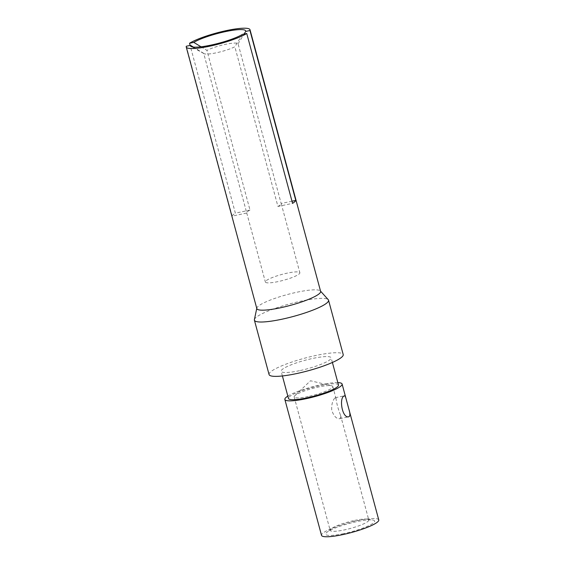 <?xml version="1.0" encoding="UTF-8"?>
<svg xmlns="http://www.w3.org/2000/svg" width="565" height="565" viewBox="0 0 565 565"><rect width="100%" height="100%" fill="white"/><g stroke="black" fill="none" stroke-linecap="round" stroke-linejoin="round"><path stroke-width="0.42" stroke-dasharray="2.83 2.12" d="M186.309 46.238L232.144 216.12L246.778 213.033L203.69 53.343A17.854 3.037 -15.1 0 0 204.036 53.661A17.854 3.037 -15.1 0 0 216.275 52.806A17.854 3.037 -15.1 0 0 234.849 46.768L277.938 206.451L292.571 203.365M242.491 34.38L234.849 46.768M201.034 46.796L206.91 50.377L249.998 210.067A17.854 3.037 -15.1 0 0 246.728 212.913A17.854 3.037 -15.1 0 0 246.778 213.033M291.992 201.204L281.158 203.492L238.077 43.802A17.854 3.037 -15.1 0 0 225.484 44.338A17.854 3.037 -15.1 0 0 206.91 50.377M238.077 43.802L244.094 34.041M334.854 397.993C332.467 400.684 331.429 404.815 331.733 410.395C333.957 416.327 336.627 419.096 339.727 418.693L340.356 418.382L340.526 415.211C338.096 408.883 336.606 403.346 336.041 398.615L335.306 397.725L334.854 397.993M308.321 396.475A20.001 3.404 164.9 0 1 294.167 396.941A20.001 3.404 164.9 0 1 294.789 395.719A20.001 3.404 164.9 0 1 294.845 395.662A20.001 3.404 164.9 0 1 318.632 386.99A20.001 3.404 164.9 0 1 331.634 385.775A20.001 3.404 164.9 0 1 332.785 386.524A20.001 3.404 164.9 0 1 332.1 387.802A20.001 3.404 164.9 0 1 308.321 396.475M354.636 520.436A20.001 3.404 164.9 0 1 367.193 519.136A20.001 3.404 164.9 0 1 368.79 519.97A20.001 3.404 164.9 0 1 368.112 521.248A20.001 3.404 164.9 0 1 344.325 529.921A20.001 3.404 164.9 0 1 330.172 530.387A20.001 3.404 164.9 0 1 330.85 529.108A20.001 3.404 164.9 0 1 331.132 528.868A20.001 3.404 164.9 0 1 354.636 520.436M343.605 533.65A25.354 4.315 164.9 0 1 326.881 532.315A25.354 4.315 164.9 0 1 356.685 521.629A25.354 4.315 164.9 0 1 372.603 519.984A25.354 4.315 164.9 0 1 368.655 525.725A25.354 4.315 164.9 0 1 343.605 533.65M378.762 519.92A29.641 5.043 -15.1 0 0 357.786 520.612A29.641 5.043 -15.1 0 0 321.527 535.359M337.835 382.618A29.641 5.043 -15.1 0 0 321.118 384.701A29.641 5.043 -15.1 0 0 287.839 396.107M338.47 384.991A25.891 4.407 -15.1 0 0 320.15 385.591A25.891 4.407 -15.1 0 0 288.475 398.48M299.464 370.689A25.891 4.407 164.9 0 1 281.144 371.297A25.891 4.407 164.9 0 1 312.812 358.415A25.891 4.407 164.9 0 1 331.139 357.807A25.891 4.407 164.9 0 1 299.464 370.689M269.074 374.553A38.392 6.533 164.9 0 1 316.04 355.449A38.392 6.533 164.9 0 1 343.202 354.552M254.398 319.606A38.392 6.533 164.9 0 1 301.371 301.089A38.392 6.533 164.9 0 1 328.251 299.683M256.828 308.603A33.031 5.622 164.9 0 1 256.821 308.102A33.031 5.622 164.9 0 1 257.951 306.491A33.031 5.622 164.9 0 1 297.239 292.162A33.031 5.622 164.9 0 1 320.369 290.954A33.031 5.622 164.9 0 1 320.616 291.392M278.015 281.61A17.854 3.037 164.9 0 1 265.38 282.027A17.854 3.037 164.9 0 1 287.218 273.142A17.854 3.037 164.9 0 1 299.86 272.726A17.854 3.037 164.9 0 1 278.015 281.61M203.69 53.343L193.414 47.086M249.998 210.067L235.365 213.153L190.108 45.433M232.144 216.12A33.031 5.622 164.9 0 1 233.197 214.756A33.031 5.622 164.9 0 1 235.365 213.153M277.938 206.451A17.854 3.037 -15.1 0 0 281.208 203.612A17.854 3.037 -15.1 0 0 281.158 203.492M339.727 418.686L348.739 416.786M331.634 385.775L310.51 380.761L294.789 395.719M332.785 386.524L336.048 398.615M340.526 415.211L368.79 519.97M331.132 528.868L326.881 532.315M282.401 375.958L281.144 371.297M246.728 212.913L265.38 282.027M294.167 396.941L330.172 530.387M367.193 519.136L372.603 519.984M204.036 53.661L191.182 46.521M335.306 397.725L344.311 395.825M332.397 362.469L331.139 357.807M281.208 203.612L299.86 272.726"/><path stroke-width="0.85" d="M242.491 34.38A28.568 4.866 164.9 0 1 210.766 45.151A28.568 4.866 164.9 0 1 191.182 46.521A28.568 4.866 164.9 0 1 190.553 45.341L186.309 46.238A33.031 5.622 164.9 0 0 186.238 46.987A33.031 5.622 164.9 0 0 211.564 45.786A33.031 5.622 164.9 0 0 246.736 33.483L242.491 34.38M190.108 45.433L189.529 43.272L193.774 42.375L201.034 46.796M193.774 42.375A28.568 4.866 164.9 0 1 225.499 31.605A28.568 4.866 164.9 0 1 245.711 31.414L249.956 30.517L295.792 200.406L291.992 201.204M244.094 34.041L245.711 31.414M349.332 416.483L348.739 416.786C342.277 418.453 339.014 398.77 343.831 396.1L344.311 395.825C345.024 395.761 345.646 396.891 346.19 399.201L349.001 409.611C350.053 412.817 350.166 415.113 349.332 416.483M287.839 396.107A29.641 5.043 -15.1 0 0 284.859 399.455L321.527 535.359A29.641 5.043 -15.1 0 0 342.503 534.667A29.641 5.043 -15.1 0 0 378.762 519.92L349.001 409.604M284.859 399.455A29.641 5.043 -15.1 0 0 305.835 398.763A29.641 5.043 -15.1 0 0 342.093 384.009A29.641 5.043 -15.1 0 0 337.835 382.618M282.401 375.958L288.475 398.48A25.891 4.407 -15.1 0 0 306.802 397.873A25.891 4.407 -15.1 0 0 338.47 384.991L332.397 362.469M320.553 291.159L328.251 299.683A38.392 6.533 164.9 0 1 328.54 300.192L343.202 354.552A38.392 6.533 164.9 0 1 296.244 373.656A38.392 6.533 164.9 0 1 269.074 374.553L254.405 320.193A38.392 6.533 164.9 0 1 254.398 319.606L256.764 308.37M328.54 300.192A38.392 6.533 164.9 0 1 281.575 319.296A38.392 6.533 164.9 0 1 254.405 320.193M189.529 43.272A33.031 5.622 164.9 0 1 224.701 30.969A33.031 5.622 164.9 0 1 250.027 29.776L320.616 291.392A33.031 5.622 164.9 0 1 319.493 293.503A33.031 5.622 164.9 0 1 280.205 307.833A33.031 5.622 164.9 0 1 256.828 308.603L186.238 46.987M295.792 200.406A33.031 5.622 164.9 0 1 294.739 201.769A33.031 5.622 164.9 0 1 292.571 203.365L246.736 33.483M193.414 47.086L190.553 45.341M250.027 29.776A33.031 5.622 164.9 0 1 249.956 30.517M346.19 399.201L342.093 384.009"/></g></svg>
